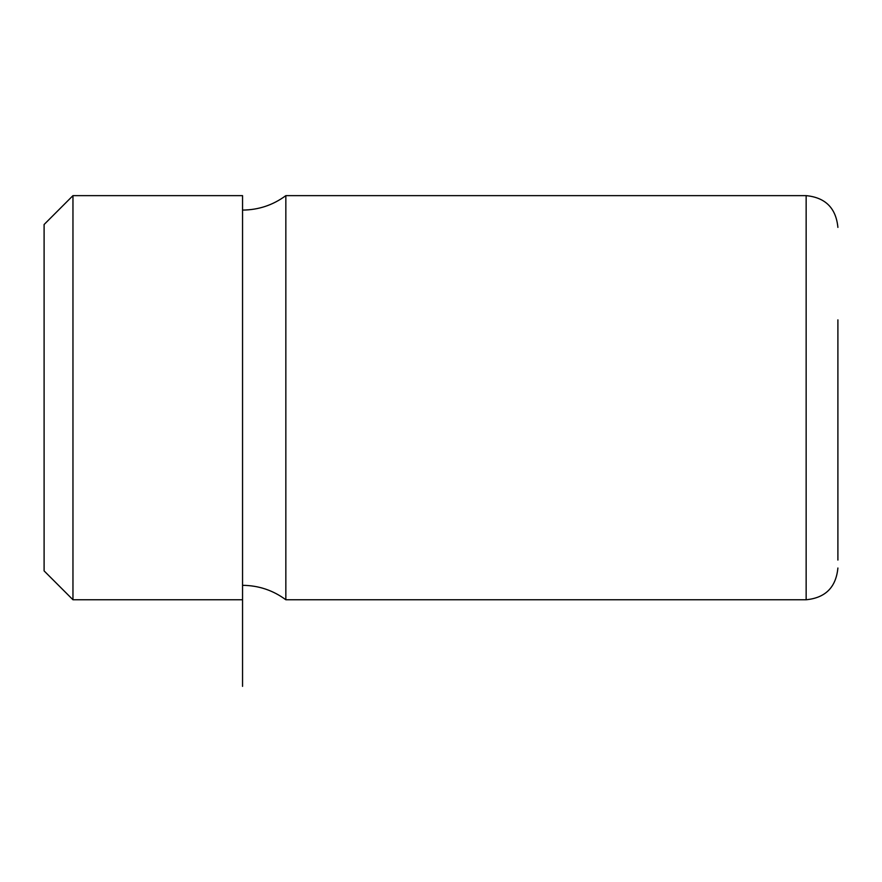 <?xml version="1.0" encoding="UTF-8"?>
<svg xmlns="http://www.w3.org/2000/svg" width="882" height="882" viewBox="0 0 882 882"><rect width="100%" height="100%" fill="white"/><g stroke="black" fill="none" stroke-linecap="round" stroke-linejoin="round"><path stroke-width="1.32" d="M44.1 314.665L44.1 570.897L72.963 599.76L72.963 195.639L44.1 224.513L44.1 314.665M242.55 686.361L242.55 195.639L72.963 195.639M285.845 195.639L806.148 195.639L806.148 599.76L285.845 599.76L285.845 195.639C272.979 205.131 258.547 209.949 242.55 210.081M837.9 560.07L837.9 319.857M242.55 599.76L72.963 599.76M285.845 599.76C272.979 590.267 258.547 585.461 242.55 585.328M806.148 599.76C825.431 597.875 836.015 587.291 837.9 568.008M806.148 195.639C825.431 197.524 836.015 208.108 837.9 227.391"/></g></svg>
